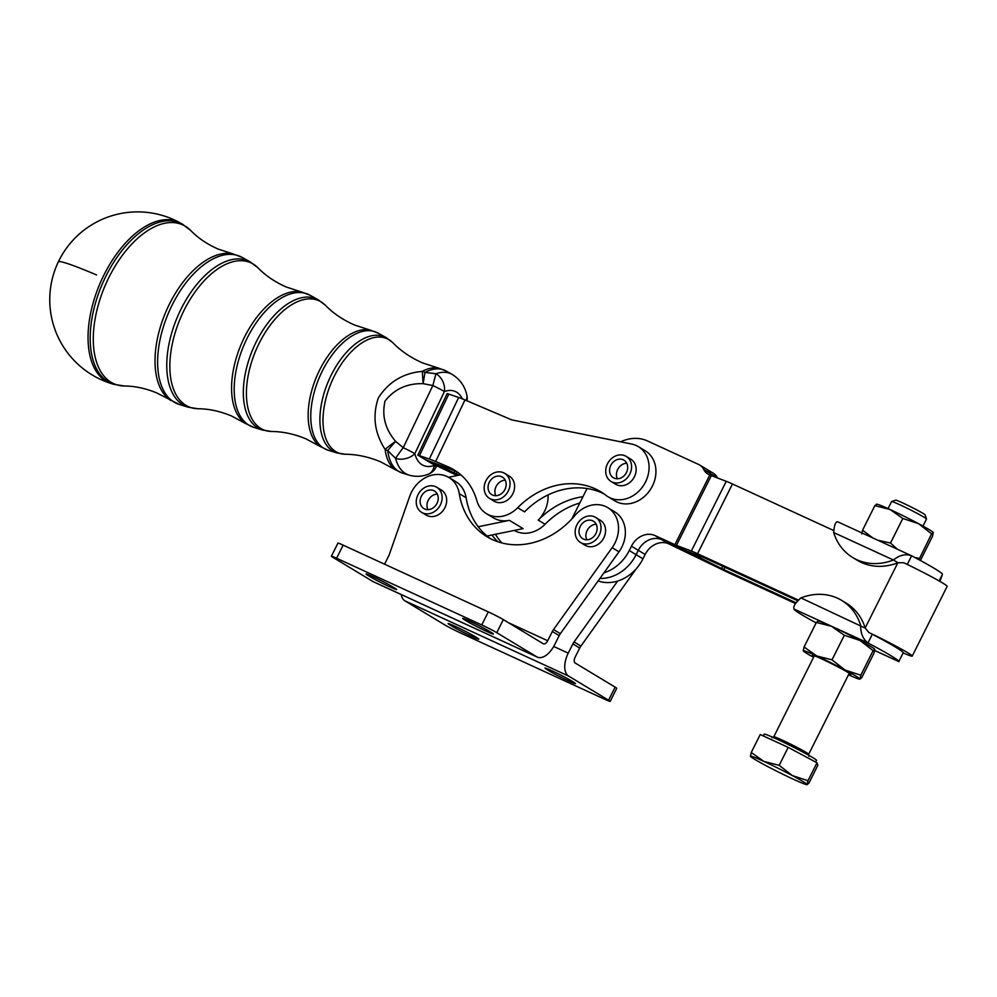 <?xml version="1.0" encoding="UTF-8"?>
<svg xmlns="http://www.w3.org/2000/svg" width="997" height="997" viewBox="0 0 997 997"><rect width="100%" height="100%" fill="white"/><g stroke="black" fill="none" stroke-linecap="round" stroke-linejoin="round"><path stroke-width="1.5" d="M926.487 518.988L925.129 514.901A16.475 0.847 -153.4 0 0 917.427 510.252A16.475 0.847 -153.4 0 0 902.696 502.924A16.475 0.847 -153.4 0 0 895.705 500.17L891.617 501.528A19.529 1.009 26.6 0 1 899.905 504.794A19.529 1.009 26.6 0 1 917.365 513.48A19.529 1.009 26.6 0 1 926.487 518.988A19.529 1.009 26.6 0 1 926.487 519.038L922.973 526.067M888.053 508.582L891.58 501.566A19.529 1.009 26.6 0 1 891.617 501.528M763.291 735.936L764.163 734.178A29.287 1.508 26.6 0 1 776.663 739.026A29.287 1.508 26.6 0 1 803.445 752.374A29.287 1.508 26.6 0 1 816.543 760.412L815.708 762.069M807.159 784.502A31.73 1.633 -153.4 0 0 792.316 775.554A31.73 1.633 -153.4 0 0 763.951 761.446L779.193 765.335L792.316 775.554L807.994 780.713L806.972 784.676A31.73 1.633 -153.4 0 0 807.159 784.502L808.854 783.243L817.839 765.285L816.979 762.755L788.178 747.376L760.25 734.54L751.252 752.486L763.951 761.446A31.73 1.633 -153.4 0 0 753.844 757.084A31.73 1.633 -153.4 0 0 750.417 756.287L751.252 752.486M750.467 756.374L750.417 756.287A31.73 1.633 -153.4 0 0 750.467 756.374A31.73 1.633 -153.4 0 0 765.247 765.247A31.73 1.633 -153.4 0 0 793.612 779.355A31.73 1.633 -153.4 0 0 803.732 783.717A31.73 1.633 -153.4 0 0 806.972 784.676M384.568 564.19L388.668 556.002A12.201 10.219 -58.9 0 0 389.054 555.179A12.201 10.219 -58.9 0 0 389.378 554.32L409.705 496.332A29.287 24.539 121.1 0 1 448.887 477.488A29.287 24.539 121.1 0 1 459.281 493.652A78.09 65.416 -58.9 0 0 486.985 536.722A78.09 65.416 -58.9 0 0 574.845 515.574A29.287 24.539 121.1 0 1 607.784 507.647A29.287 24.539 121.1 0 1 612.146 547.677L553.522 629.543A12.201 10.219 -58.9 0 0 552.886 630.503A12.201 10.219 -58.9 0 0 552.338 631.5L547.714 640.747A4.885 2.655 114.7 0 1 543.39 643.8A4.885 2.655 114.7 0 1 543.24 643.726L503.311 619.611A12.201 0.623 -153.4 0 0 496.556 615.922A12.201 0.623 -153.4 0 0 488.306 611.884L343.142 545.147A12.201 0.623 -153.4 0 0 338.245 543.141A12.201 0.623 -153.4 0 0 337.946 543.128L331.39 556.214A12.201 0.623 26.6 0 1 331.689 556.214A12.201 0.623 26.6 0 1 336.6 558.233L343.142 545.147M552.338 631.5L559.18 635.637A12.201 10.219 121.1 0 1 559.741 634.628A12.201 10.219 121.1 0 1 560.364 633.681L553.522 629.543M488.306 611.884L481.763 624.957A12.201 0.623 26.6 0 1 490.013 628.995A12.201 0.623 26.6 0 1 496.768 632.684L503.311 619.611M389.889 586.921A15.865 0.81 26.6 0 1 370.373 576.877L368.092 575.506A15.865 0.81 26.6 0 1 365.999 573.96A15.865 0.81 26.6 0 1 372.766 576.59A15.865 0.81 26.6 0 1 392.282 586.622L394.563 588.006A15.865 0.81 26.6 0 1 396.656 589.539A15.865 0.81 26.6 0 1 389.889 586.921M486.661 631.413A15.865 0.81 26.6 0 1 467.144 621.368L464.864 619.997A15.865 0.81 26.6 0 1 462.782 618.452A15.865 0.81 26.6 0 1 469.55 621.069A15.865 0.81 26.6 0 1 489.053 631.113L491.334 632.497A15.865 0.81 26.6 0 1 493.428 634.03A15.865 0.81 26.6 0 1 486.661 631.413M620.633 441.821A39.045 32.714 121.1 0 1 621.343 441.497A39.045 32.714 121.1 0 1 647.514 440.961L698.648 464.465A14.643 12.263 121.1 0 1 699.67 465.013A14.643 12.263 121.1 0 1 701.589 466.509A14.643 12.263 121.1 0 1 703.72 469.487A14.643 12.263 -58.9 0 0 707.783 473.961A14.643 12.263 -58.9 0 0 708.805 474.51L711.347 475.631L676.427 545.359L655.066 535.588A19.529 16.351 -58.9 0 0 631.45 546.182L629.269 550.543A39.045 32.714 121.1 0 1 603.97 572.777L560.364 633.681M708.443 470.646A14.643 12.263 121.1 0 1 710.574 473.625A14.643 12.263 -58.9 0 0 708.431 470.646A14.643 12.263 -58.9 0 0 706.512 469.151L706.512 469.151A14.643 12.263 121.1 0 1 708.443 470.646M717.528 477.987A14.643 12.263 121.1 0 1 717.416 477.762A14.643 12.263 -58.9 0 0 715.285 474.784A14.643 12.263 -58.9 0 0 713.366 473.276L699.67 465.013M417.843 455.131L447.179 393.566L458.67 397.467A19.529 1.246 -154.5 0 1 464.988 399.947L511.735 419.887L631.649 444.039A29.287 24.539 121.1 0 1 638.342 446.631L645.184 450.756A29.287 24.539 121.1 0 1 653.035 484.729A29.287 24.539 121.1 0 1 621.592 503.485A29.287 24.539 121.1 0 1 614.912 500.905L608.07 496.768A29.287 24.539 121.1 0 1 606.089 495.409A78.09 65.416 -58.9 0 0 600.805 491.77A78.09 65.416 -58.9 0 0 517.692 507.722A29.287 24.539 121.1 0 1 486.524 513.704A29.287 24.539 121.1 0 1 476.803 500.556A68.332 57.24 -58.9 0 0 454.109 469.899A68.332 57.24 -58.9 0 0 448.127 466.833L435.652 461.511A19.529 1.246 25.5 0 0 429.333 459.031L417.843 455.131L431.539 463.393L454.271 474.086A19.529 1.246 -154.5 0 0 457.299 475.494M638.342 446.631A29.287 24.539 121.1 0 1 646.181 480.591A29.287 24.539 121.1 0 1 614.75 499.36A29.287 24.539 121.1 0 1 608.07 496.768M486.524 513.704L493.378 517.829A29.287 24.539 -58.9 0 0 509.392 520.347L478.211 526.752A78.09 65.416 -58.9 0 0 490.487 538.667M579.805 502.999A78.09 65.416 -58.9 0 0 545.072 524.26A29.287 24.539 121.1 0 1 514.24 530.429M579.718 648.038L572.876 643.9A12.201 10.219 121.1 0 1 573.425 642.903A12.201 10.219 121.1 0 1 574.06 641.943L580.902 646.081A12.201 10.219 -58.9 0 0 580.266 647.028A12.201 10.219 -58.9 0 0 579.718 648.038L575.095 657.272A4.885 2.655 -65.3 0 0 575.194 663.017L615.124 687.132A12.201 0.623 26.6 0 1 616.719 688.316L610.176 701.389A12.201 0.623 -153.4 0 0 608.569 700.206L615.124 687.132M401.23 594.561A19.529 10.618 -65.3 0 0 404.869 600.805L444.799 624.907A12.201 0.623 -153.4 0 0 451.566 628.596A12.201 0.623 -153.4 0 0 459.816 632.634L604.967 699.371A12.201 0.623 -153.4 0 0 609.877 701.389A12.201 0.623 -153.4 0 0 610.176 701.389M474.422 636.223A15.865 0.81 -153.4 0 0 454.919 626.191A15.865 0.81 -153.4 0 0 448.139 623.561A15.865 0.81 -153.4 0 0 450.233 625.107L452.513 626.49A15.865 0.81 -153.4 0 0 472.03 636.522A15.865 0.81 -153.4 0 0 478.797 639.152A15.865 0.81 -153.4 0 0 476.703 637.606L474.422 636.223M571.194 680.714A15.865 0.81 -153.4 0 0 551.69 670.682A15.865 0.81 -153.4 0 0 544.923 668.052A15.865 0.81 -153.4 0 0 547.004 669.598L549.285 670.969A15.865 0.81 -153.4 0 0 568.801 681.013A15.865 0.81 -153.4 0 0 575.568 683.643A15.865 0.81 -153.4 0 0 573.474 682.098L571.194 680.714M903.12 652.923A35.381 1.82 -153.4 0 0 912.23 656.101L947.15 586.361A35.381 1.82 -153.4 0 0 903.768 562.769L897.985 562.757L893.424 560.002C899.705 555.005 905.774 553.597 911.619 555.79A58.574 3.016 26.6 0 1 934.762 568.651A58.574 3.016 26.6 0 1 942.464 574.334L939.149 580.964M800.915 597.901L865.246 628.135L868.848 632.509L872.338 634.242L867.976 642.953C862.953 639.139 860.523 633.269 860.685 625.381A58.574 49.065 -58.9 0 0 841.605 600.368A58.574 49.065 -58.9 0 0 800.915 597.901C795.12 603.197 792.852 606.899 794.111 609.005A58.574 3.016 -153.4 0 0 794.073 609.055A58.574 3.016 -153.4 0 0 801.787 614.75A58.574 3.016 -153.4 0 0 816.144 622.901M895.48 647.103A58.574 3.016 -153.4 0 0 890.994 644.461A20.75 1.072 26.6 0 1 898.995 649.296A58.574 3.016 -153.4 0 0 895.48 647.103M872.338 634.242A58.574 3.016 26.6 0 1 890.994 644.461M902.796 653.571L898.771 661.559A58.574 3.016 -153.4 0 0 898.82 661.51A58.574 3.016 -153.4 0 0 891.106 655.814A58.574 3.016 -153.4 0 0 867.976 642.953L794.073 609.055M876.388 504.22L876.749 504.195A31.73 1.633 26.6 0 1 880.002 505.155A31.73 1.633 26.6 0 1 890.109 509.517L874.868 505.629L862.567 530.205L872.811 537.919M920.393 560.488L932.469 536.386L933.279 532.51A31.73 1.633 26.6 0 1 933.267 532.51L933.279 532.51A31.73 1.633 26.6 0 0 918.474 523.624L902.808 518.465L890.109 509.517A31.73 1.633 26.6 0 1 918.474 523.624L931.609 533.844L918.91 559.678M848.484 674.807A31.73 1.633 -153.4 0 0 859.8 679.194A31.73 1.633 -153.4 0 0 859.975 679.032A31.73 1.633 -153.4 0 0 855.8 676.041A31.73 1.633 -153.4 0 0 845.144 670.071L860.81 675.231L859.975 679.032L861.67 677.773L873.983 653.197L874.78 649.321A31.73 1.633 26.6 0 0 874.768 649.296L874.78 649.321M874.818 649.396L873.11 650.655L859.987 640.435A31.73 1.633 26.6 0 1 870.643 646.405A31.73 1.633 26.6 0 1 874.768 649.296M803.27 650.879L804.068 647.016L816.767 655.964L832.009 659.852L845.144 670.071A31.73 1.633 -153.4 0 0 816.767 655.964A31.73 1.633 -153.4 0 0 803.233 650.804A31.73 1.633 -153.4 0 0 803.283 650.904A31.73 1.633 -153.4 0 0 807.408 653.795A31.73 1.633 -153.4 0 0 813.577 657.322M848.858 674.084A21.535 1.109 -153.4 0 0 850.852 674.495A21.535 1.109 -153.4 0 0 832.096 663.927A21.535 1.109 -153.4 0 0 812.405 655.241A21.535 1.109 -153.4 0 0 812.356 655.341A21.535 1.109 -153.4 0 0 813.938 656.599M170.637 400.383A79.984 43.382 -66.9 0 1 168.381 306.241A79.984 43.382 -66.9 0 1 233.136 253.948L218.169 249.076C207.189 244.24 198.067 238.071 190.801 230.581A86.577 46.946 113.1 0 0 107.751 279.833A86.577 46.946 113.1 0 0 124.488 386.001L113.87 384.356A87.287 47.333 -66.9 0 1 108.112 381.789A87.287 47.333 -66.9 0 1 104.785 278.499A87.287 47.333 -66.9 0 1 182.264 224.051L180.37 222.992A87.861 87.861 0 0 0 58.3 261.949A87.861 87.861 0 0 0 111.714 383.695A87.861 87.861 0 0 0 111.789 383.72L111.789 383.72A87.512 47.457 -66.9 0 1 106.018 381.141A87.512 47.457 -66.9 0 1 102.679 277.59A87.512 47.457 -66.9 0 1 180.37 222.992L180.37 222.992A87.512 47.457 -66.9 0 1 181.155 223.453M490.985 494.063A10.244 8.587 121.1 0 1 490.075 480.928A10.244 8.587 121.1 0 1 502.401 477.102A10.244 8.587 121.1 0 1 503.223 477.675A10.244 8.587 121.1 0 1 504.133 490.823A10.244 8.587 121.1 0 1 491.808 494.649A10.244 8.587 121.1 0 1 490.985 494.063M505.217 480.18A10.244 8.587 -58.9 0 0 496.606 485.564A10.244 8.587 -58.9 0 0 495.833 495.708M504.669 473.338L509.243 476.092A14.643 12.263 121.1 0 1 511.212 496.394A14.643 12.263 121.1 0 1 494.101 501.167L489.539 498.413A14.643 12.263 -58.9 0 0 506.65 493.64A14.643 12.263 -58.9 0 0 504.669 473.338A14.643 12.263 -58.9 0 0 487.558 478.111A14.643 12.263 -58.9 0 0 489.539 498.413M421.208 505.766A10.244 8.587 121.1 0 1 423.214 493.515A10.244 8.587 121.1 0 1 434.48 491.035A10.244 8.587 121.1 0 1 437.16 493.851A10.244 8.587 121.1 0 1 435.166 506.102A10.244 8.587 121.1 0 1 423.887 508.582A10.244 8.587 121.1 0 1 421.208 505.766M437.297 494.113A10.244 8.587 -58.9 0 0 428.685 499.497A10.244 8.587 -58.9 0 0 427.925 509.641M436.761 487.271L441.322 490.026A14.643 12.263 121.1 0 1 446.02 504.893A14.643 12.263 121.1 0 1 439.889 513.742A14.643 12.263 121.1 0 1 426.18 515.1L421.619 512.346A14.643 12.263 -58.9 0 0 435.328 510.987A14.643 12.263 -58.9 0 0 436.761 487.271A14.643 12.263 -58.9 0 0 423.04 488.63A14.643 12.263 -58.9 0 0 421.619 512.346M583.507 539.115A10.244 8.587 121.1 0 1 582.784 538.729A10.244 8.587 121.1 0 1 580.491 525.942A10.244 8.587 121.1 0 1 592.667 520.808A10.244 8.587 121.1 0 1 593.377 521.182A10.244 8.587 121.1 0 1 595.67 533.981A10.244 8.587 121.1 0 1 583.507 539.115M596.194 524.26A10.244 8.587 -58.9 0 0 587.582 529.656A10.244 8.587 -58.9 0 0 586.822 539.788M595.658 517.431L600.219 520.185A14.643 12.263 121.1 0 1 604.917 535.04A14.643 12.263 121.1 0 1 603.808 537.844A14.643 12.263 121.1 0 1 585.077 545.247L580.516 542.493A14.643 12.263 -58.9 0 0 599.247 535.09A14.643 12.263 -58.9 0 0 595.658 517.431A14.643 12.263 -58.9 0 0 576.914 524.821A14.643 12.263 -58.9 0 0 580.516 542.493M612.519 477.139A10.244 8.587 121.1 0 1 611.61 463.991A10.244 8.587 121.1 0 1 623.935 460.165A10.244 8.587 121.1 0 1 624.758 460.751A10.244 8.587 121.1 0 1 625.667 473.887A10.244 8.587 121.1 0 1 613.342 477.713A10.244 8.587 121.1 0 1 612.519 477.139M626.752 463.244A10.244 8.587 -58.9 0 0 618.14 468.64A10.244 8.587 -58.9 0 0 617.38 478.772M626.216 456.402L630.777 459.156A14.643 12.263 121.1 0 1 632.746 479.457A14.643 12.263 121.1 0 1 615.635 484.23L611.074 481.476A14.643 12.263 -58.9 0 0 628.185 476.703A14.643 12.263 -58.9 0 0 626.216 456.402A14.643 12.263 -58.9 0 0 609.092 461.175A14.643 12.263 -58.9 0 0 611.074 481.476M712.057 475.893A14.643 12.263 121.1 0 1 710.574 473.625A14.643 12.263 -58.9 0 0 712.057 475.905M795.519 603.534L730.639 573.699A19.529 1.009 26.6 0 1 721.965 569.536L668.763 543.864A19.529 16.351 -58.9 0 0 645.146 554.457L642.965 558.806L636.123 554.681A39.045 32.714 -58.9 0 1 599.932 578.422A39.045 32.714 -58.9 0 0 636.111 554.668L638.292 550.319A19.529 16.351 121.1 0 1 661.921 539.726L681.711 548.824A19.529 1.009 -153.4 0 1 690.385 552.986L721.629 568.527L722.738 566.296M378.312 397.977C388.518 381.976 403.187 373.102 422.329 371.37L423.114 383.658C407.125 383.272 394.426 389.067 385.029 401.043C381.689 415.786 385.216 429.221 395.622 441.359L403.237 447.665A14.643 0.922 127.3 0 0 395.622 458.383L387.733 450.644A14.643 0.985 -47.9 0 1 395.622 441.359A14.643 1.109 -35.1 0 0 385.116 449.435C374.548 433.097 372.28 415.936 378.312 397.977M438.917 368.242L445.983 370.946A55.608 30.159 113.1 0 0 425.009 372.417A14.643 10.157 -118.4 0 0 422.329 371.37A55.496 30.097 -66.9 0 1 438.917 368.242L422.728 362.97C410.938 357.811 400.993 351.081 392.905 342.794A62.076 33.674 113.1 0 0 333.359 378.112A62.076 33.674 113.1 0 0 345.361 454.246L336.936 452.937A62.799 34.06 -66.9 0 1 332.786 451.08A62.799 34.06 -66.9 0 1 330.393 376.791A62.799 34.06 -66.9 0 1 386.138 337.609A62.799 34.06 -66.9 0 1 386.711 337.946M385.116 449.435A14.643 8.985 -7 0 0 387.733 450.644A55.608 30.159 113.1 0 0 402.414 473.077L395.56 469.849A55.496 30.097 -66.9 0 1 385.116 449.435M462.334 398.85A40.279 21.847 113.1 0 0 444.425 391.534L414.827 453.66A40.279 21.847 113.1 0 0 434.293 465.425A14.643 10.979 -109.8 0 1 427.95 474.373C421.719 476.678 415.437 476.927 409.106 475.133A54.872 29.76 -66.9 0 1 395.622 458.383A14.643 10.02 -14.1 0 0 414.827 453.66A14.643 0.935 -154.5 0 0 403.237 447.665L432.835 385.54L423.114 383.658L425.009 372.417L435.938 373.763A54.872 29.76 -66.9 0 1 452.102 374.361L445.983 370.946M432.835 385.54L435.938 373.763A14.643 10.979 -109.8 0 1 444.425 391.534A14.643 0.935 -154.5 0 0 432.835 385.54M466.023 400.395A14.643 10.02 -14.1 0 0 466.783 394.899C464.776 386.063 459.891 379.221 452.102 374.361M448.127 466.833L454.968 470.958L431.016 461.736A19.529 1.246 25.5 0 1 424.697 459.256A19.529 1.246 -154.5 0 1 433.458 463.219L459.069 475.133M804.068 647.016L816.381 622.44L818.076 621.168M832.009 659.852L844.322 635.276L831.61 626.328L816.381 622.44M817.889 621.019L818.25 621.006A31.73 1.633 26.6 0 1 831.61 626.328A31.73 1.633 26.6 0 1 859.987 640.435L844.322 635.276M860.81 675.231L873.11 650.655M933.304 532.585L931.609 533.844M874.868 505.629L876.575 504.37M877.809 540.224L890.508 543.041L897.337 549.197M902.808 518.465L890.508 543.041M861.732 534.006L862.567 530.205M914.81 557.473L919.296 558.42M898.995 649.296A58.574 3.016 26.6 0 1 903.182 652.786L898.82 661.51M865.246 628.135A58.574 49.065 -58.9 0 0 846.179 603.123L841.605 600.368M912.23 656.101A35.381 1.82 -153.4 0 0 868.848 632.509M724.931 567.293L723.785 569.574L796.042 602.786M723.785 569.574L721.629 568.527M636.123 554.681L638.304 550.319A19.529 16.351 121.1 0 1 661.921 539.726L681.711 548.824A19.529 1.009 26.6 0 0 687.93 551.515L704.393 557.859L797.712 600.755M798.373 600.069L697.551 553.721A19.529 1.009 -153.4 0 0 691.332 551.042L676.427 545.359M833.654 532.523A58.574 49.065 -58.9 0 0 852.722 557.535A58.574 49.065 -58.9 0 0 893.424 560.002L833.654 532.523C834.315 524.933 835.685 521.369 837.767 521.83L911.619 555.79L907.282 564.452M942.439 574.397L939.909 581.401M852.722 557.535L857.283 560.289A58.574 49.065 -58.9 0 0 897.985 562.757M833.691 530.516L732.471 483.981A19.529 1.009 -153.4 0 0 726.252 481.302L711.347 475.631M495.422 534.292A78.09 65.416 -58.9 0 0 501.902 542.966M487.035 536.012L491.895 535.015A78.09 65.416 -58.9 0 0 497.939 541.795M572.876 643.9L568.24 653.147A19.529 10.618 114.7 0 0 568.639 676.091L608.569 700.206M598.125 580.952A39.045 32.714 -58.9 0 0 617.666 581.052L574.06 641.943M636.373 568.614L580.902 646.081M642.965 558.806A39.045 32.714 121.1 0 1 617.666 581.052M491.895 535.015L523.076 528.622L509.392 520.347M548.038 494.936A29.287 24.539 121.1 0 1 538.23 520.122A78.09 65.416 121.1 0 1 582.958 496.718M448.55 477.289L460.813 474.784M448.887 477.488L455.729 481.626A29.287 24.539 121.1 0 1 466.122 497.777A78.09 65.416 -58.9 0 0 478.211 526.752M453.996 472.927L454.931 470.945A68.332 57.24 121.1 0 1 457.449 472.104M517.692 507.722L524.534 511.86A78.09 65.416 121.1 0 1 587.059 488.518A78.09 65.416 -58.9 0 1 604.145 493.964M571.792 519.001L587.059 488.518M607.784 507.647L614.638 511.785A29.287 24.539 121.1 0 1 618.987 551.815L603.97 572.777M331.39 556.214A12.201 0.623 26.6 0 0 332.998 557.398L372.928 581.513A19.529 10.618 114.7 0 0 373.501 581.812L537.271 657.098A19.529 10.618 -65.3 0 1 536.698 656.799L496.768 632.684M559.18 635.637L554.556 644.872A19.529 10.618 -65.3 0 1 537.271 657.098M481.763 624.957L336.6 558.233M816.979 762.755L807.994 780.713M788.178 747.376L779.193 765.335M849.27 673.249L808.679 754.293A19.529 1.009 -153.4 0 0 799.955 748.934A19.529 1.009 -153.4 0 0 782.097 740.048A19.529 1.009 -153.4 0 0 773.772 736.808L814.362 655.764M370.934 575.755L370.373 576.877M467.705 620.246L467.144 621.368M703.72 469.487L717.416 477.762M545.072 524.26L538.23 520.122M453.074 625.356L452.513 626.49M549.846 669.847L549.285 670.969M58.3 261.949A87.861 5.621 25.5 0 1 96.547 274.948M190.801 230.581L182.264 224.051A87.287 47.333 -66.9 0 1 183.062 224.512M392.905 342.794L386.138 337.609L378.025 333.098A63.771 34.583 113.1 0 0 321.42 372.878A63.771 34.583 113.1 0 0 323.851 448.326A63.771 34.583 113.1 0 0 328.063 450.208L320.585 446.693A63.658 34.521 -66.9 0 1 318.791 371.769A63.658 34.521 -66.9 0 1 370.323 330.144L354.546 325.01C343.018 319.95 333.347 313.419 325.533 305.394A70.239 38.098 113.1 0 0 258.148 345.348A70.239 38.098 113.1 0 0 271.732 431.489L262.585 430.081A70.961 38.484 -66.9 0 1 257.899 427.987A70.961 38.484 -66.9 0 1 255.195 344.027A70.961 38.484 -66.9 0 1 318.18 299.761L310.067 295.249L301.717 292.046A71.821 38.958 -66.9 0 0 243.58 339.005A71.821 38.958 -66.9 0 0 245.611 423.538L231.379 415.911C220.025 411.213 208.934 408.82 198.116 408.745A78.414 42.522 113.1 0 1 182.95 312.584A78.414 42.522 113.1 0 1 258.161 267.981L250.222 261.899L242.121 257.388A80.096 43.444 113.1 0 0 171.01 307.363A80.096 43.444 113.1 0 0 174.076 402.127A80.096 43.444 113.1 0 0 179.36 404.495L188.234 407.225A79.124 42.908 -66.9 0 1 183.012 404.882A79.124 42.908 -66.9 0 1 179.983 311.263A79.124 42.908 -66.9 0 1 250.222 261.899A79.124 42.908 -66.9 0 1 250.945 262.323M310.067 295.249A71.934 39.008 113.1 0 0 246.222 340.114A71.934 39.008 113.1 0 0 248.963 425.233A71.934 39.008 113.1 0 0 253.712 427.352L262.585 430.081M325.533 305.394L318.18 299.761A70.961 38.484 -66.9 0 1 318.828 300.134M427.95 474.373A14.643 14.643 0 0 0 436.2 466.895A14.643 0.935 25.5 0 0 434.293 465.425L434.592 464.789M874.73 650.505L898.771 661.559M865.197 627.973L897.823 562.819M668.763 543.864L655.066 535.588M732.471 483.981L697.551 553.721M404.869 600.805L568.639 676.091M568.24 653.147L553.709 646.467M547.403 668.8L547.004 669.598M450.632 624.309L450.233 625.107M456.19 473.911L457.125 471.942M448.762 394.189L419.425 455.741M429.333 459.031L458.67 397.467M464.988 399.947L435.652 461.511M674.869 544.686L709.789 474.958M645.146 554.457L638.304 550.319M691.332 551.042L726.252 481.302M631.45 546.182L638.292 550.319M629.269 550.543L636.111 554.668M372.928 581.513L536.698 656.799M508.333 622.639L547.714 640.747M465.263 619.199L464.864 619.997M368.491 574.708L368.092 575.506M618.987 551.815L612.146 547.677M466.122 497.777L459.281 493.652M772.039 737.83L773.772 736.808M113.87 384.356L111.789 383.72M336.936 452.937L328.063 450.208M378.025 333.098L370.311 330.144M320.585 446.693L305.967 438.854C294.352 434.031 282.936 431.589 271.732 431.489M345.361 454.246C356.938 454.345 368.678 456.863 380.567 461.798L395.56 469.849M409.106 475.133L402.414 473.077M436.2 466.895L436.723 465.798M245.623 423.538L253.712 427.352M301.717 292.046L286.363 287.049C275.11 282.101 265.713 275.745 258.161 267.981M467.032 400.819A14.643 14.643 0 0 0 466.783 394.899M198.116 408.745L188.234 407.225M242.121 257.388L233.124 253.936M124.488 386.001C134.931 386.063 145.699 388.381 156.791 392.955L179.36 404.495M874.73 650.53L898.92 661.647M808.679 754.293L808.903 756.287"/></g></svg>
